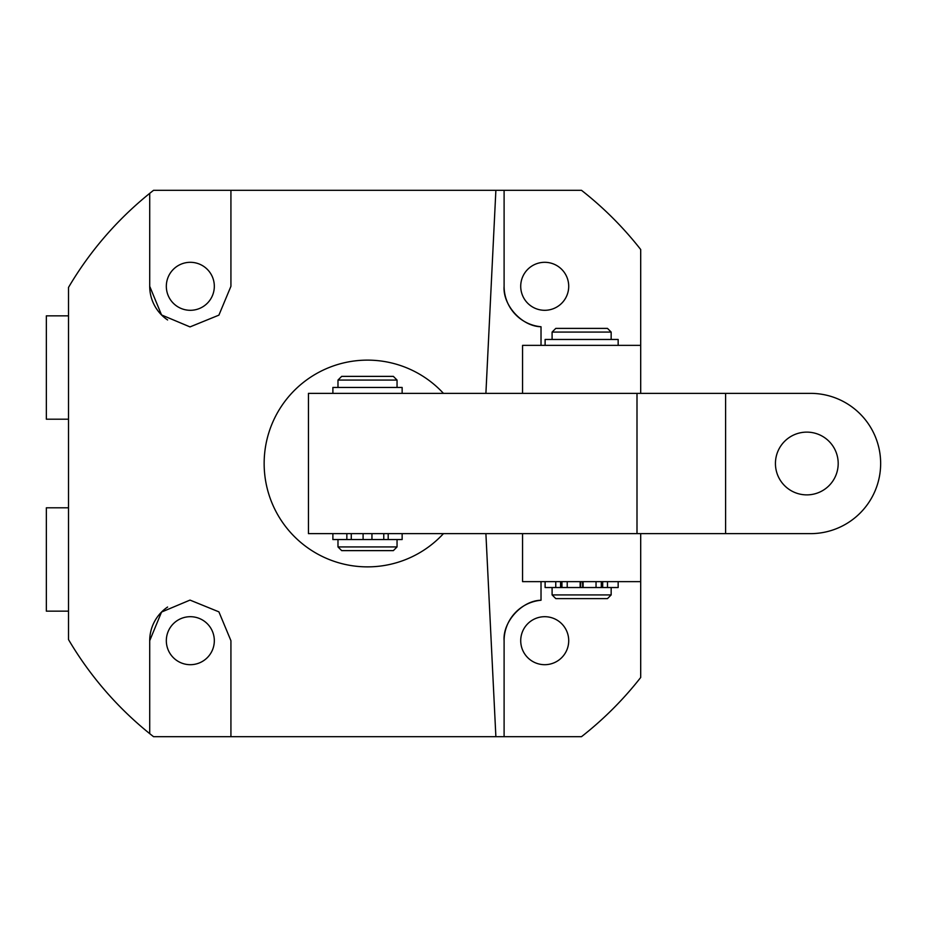 <?xml version="1.0" encoding="UTF-8"?>
<svg xmlns="http://www.w3.org/2000/svg" width="927" height="927" viewBox="0 0 927 927"><rect width="100%" height="100%" fill="white"/><g stroke="black" fill="none" stroke-linecap="round" stroke-linejoin="round"><path stroke-width="1.39" d="M166.327 286.304A23.998 23.998 0 0 0 190.325 310.302A23.998 23.998 0 0 0 214.322 286.304A23.998 23.998 0 0 0 190.325 262.306A23.998 23.998 0 0 0 166.327 286.304M568.715 286.304A23.998 23.998 0 0 1 544.717 310.302A23.998 23.998 0 0 1 520.719 286.304A23.998 23.998 0 0 1 544.717 262.306A23.998 23.998 0 0 1 568.715 286.304M166.327 640.696A23.998 23.998 0 0 0 190.325 664.694A23.998 23.998 0 0 0 214.322 640.696A23.998 23.998 0 0 0 190.325 616.698A23.998 23.998 0 0 0 166.327 640.696M520.719 640.696A23.998 23.998 0 0 0 544.717 664.694A23.998 23.998 0 0 0 568.715 640.696A23.998 23.998 0 0 0 544.717 616.698A23.998 23.998 0 0 0 520.719 640.696M443.442 533.639A103.361 103.361 0 0 1 264.149 463.5A103.361 103.361 0 0 1 443.442 393.361M485.899 533.639L495.875 736.675L230.927 736.675L230.927 640.696L218.899 611.855L190.012 600.093L161.541 612.052L149.71 640.696L149.71 733.639A347.011 347.011 0 0 1 68.505 639.572L68.505 287.428A347.011 347.011 0 0 1 153.534 190.325L495.875 190.325L485.899 393.361M230.927 286.304L230.927 190.325L230.927 286.304L218.899 315.145L190.012 326.907L161.541 314.948L149.71 286.304A40.603 40.603 0 0 0 167.613 319.966M149.71 193.361L149.71 286.304M640.696 393.361L640.696 249.514A347.011 347.011 0 0 0 581.507 190.325L495.875 190.325M522.561 533.639L522.561 581.635L640.696 581.635L640.696 677.486A347.011 347.011 0 0 1 581.507 736.675L504.103 736.675L504.103 640.696A40.603 40.603 0 0 1 541.02 600.256C522.005 600.522 502.643 621.727 504.103 640.696M504.103 286.304A40.603 40.603 0 0 0 541.02 326.744C522.005 326.478 502.643 305.273 504.103 286.304L504.103 190.325M495.875 736.675L504.103 736.675M149.71 733.639A347.011 347.011 0 0 0 153.534 736.675L230.927 736.675L230.927 640.696M541.02 345.365L541.02 326.744M149.71 640.696A40.603 40.603 0 0 1 167.613 607.034M541.02 581.635L541.02 600.256M337.984 380.07L341.681 376.374L393.361 376.374L397.046 380.07L337.984 380.07L337.984 387.451M397.046 546.93L393.361 550.626L341.681 550.626L337.984 546.93L397.046 546.93L397.046 539.549M332.886 533.639L332.886 539.549L383.766 539.549L383.766 533.639M640.696 345.365L522.561 345.365L522.561 393.361M640.696 533.639L640.696 581.635M806.814 432.121A31.379 31.379 0 0 0 775.436 463.5A31.379 31.379 0 0 0 806.814 494.879A31.379 31.379 0 0 0 838.193 463.5A31.379 31.379 0 0 0 806.814 432.121M725.598 393.361L810.511 393.361A70.139 70.139 0 0 1 880.65 463.5A70.139 70.139 0 0 1 810.511 533.639L725.598 533.639L725.598 393.361L308.448 393.361L308.448 533.639L637 533.639L637 393.361M725.598 533.639L637 533.639M552.098 332.075L555.794 328.39L607.475 328.39L611.16 332.075L552.098 332.075L552.098 339.467M611.16 594.925L607.475 598.61L555.794 598.61L552.098 594.925L611.16 594.925L611.16 587.533M580.615 581.635L580.615 587.533L582.643 587.533L582.643 581.635M371.947 539.549L371.947 533.639M383.766 539.549L402.144 539.549L402.144 533.639M363.094 539.549L363.094 533.639M402.144 393.361L402.144 387.451L332.886 387.451L332.886 393.361M580.151 581.635L580.151 587.533L545.111 587.533L545.111 581.635M582.898 581.635L582.898 587.533L618.158 587.533L618.158 581.635M580.36 581.635L580.36 587.533L580.835 581.635M582.898 587.533L582.434 581.635M583.106 587.533L583.106 581.635M618.158 345.365L618.158 339.467L545.111 339.467L545.111 345.365M68.505 419.201L46.35 419.201L46.35 315.84L68.505 315.84M68.505 611.16L46.35 611.16L46.35 507.799L68.505 507.799M388.193 539.549L388.193 533.639M346.849 539.549L346.849 533.639M607.498 587.533L607.498 581.635M567.22 587.533L567.22 581.635M561.959 587.533L561.959 581.635M560.568 587.533L560.568 581.635M555.76 587.533L555.76 581.635M602.701 587.533L602.701 581.635M601.299 587.533L601.299 581.635M596.038 587.533L596.038 581.635M397.046 387.451L397.046 380.07M337.984 546.93L337.984 539.549M611.16 339.467L611.16 332.075M552.098 594.925L552.098 587.533M351.275 539.549L351.275 533.639"/></g></svg>
